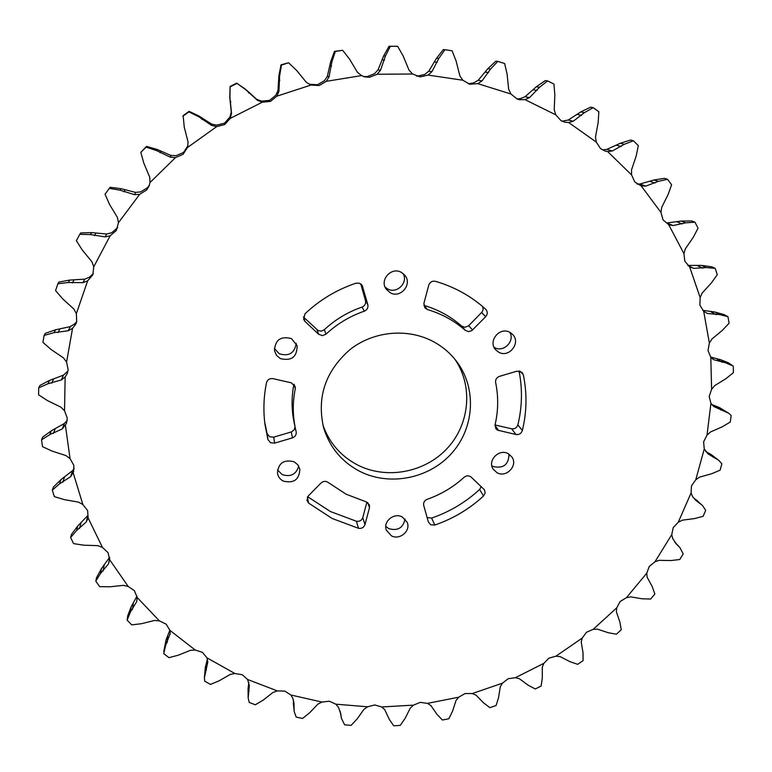 <?xml version="1.0" encoding="UTF-8"?>
<svg xmlns="http://www.w3.org/2000/svg" width="772" height="772" viewBox="0 0 772 772"><rect width="100%" height="100%" fill="white"/><g stroke="black" fill="none" stroke-linecap="round" stroke-linejoin="round"><path stroke-width="1.16" d="M454.911 359.289C473.381 386.145 469.733 424.378 447.104 448.503C424.59 472.753 386.251 479.817 357.262 464.831C340.568 455.953 329.104 442.626 322.87 424.832M359.405 471.142C389.262 486.563 428.885 478.843 451.581 453.415C474.413 428.113 476.98 388.49 456.763 361.643C450.587 353.46 442.925 346.86 433.796 341.851C408.127 327.849 373.851 330.879 350.121 349.475C325.456 371.023 316.626 397.107 323.622 427.727C329.557 447.104 341.485 461.579 359.405 471.142M403.177 273.597C408.465 282.899 396.518 294.402 387.409 288.805L385.112 287.126M390.063 292.636C400.35 298.947 412.808 284.279 404.808 275.247L401.498 272.458C391.587 266.33 379.168 279.937 386.222 289.162L390.063 292.636M509.848 332.356C515.185 341.34 503.296 352.968 494.398 347.487L494.09 347.313M498.577 352.109C509.066 358.546 521.505 342.469 512.386 334.208L510.051 332.462C499.822 326.131 487.364 341.465 495.817 349.938L498.577 352.109M509.009 454.168C508.709 464.754 503.354 468.845 492.941 466.452L491.832 465.767M497.014 472.696C506.403 478.264 518.446 465.265 511.739 456.783L508.246 453.724C499.05 448.233 487.035 460.71 493.25 469.27L497.014 472.696M405.059 519.016C403.158 527.942 397.725 531.146 388.779 528.637L385.768 526.33M391.336 535.778C399.742 540.545 411.1 530.827 407.143 522.229L402.308 516.979C394.087 512.28 382.806 521.554 386.328 530.123L391.336 535.778M298.706 466.105C296.207 474.413 290.706 477.25 282.214 474.606L277.486 469.907M283.256 481.081C293.814 483.619 299.343 479.644 299.845 469.164L297.886 464.869L294.18 461.81C283.932 459.205 278.354 462.988 277.457 473.178C278.084 476.71 280.014 479.344 283.256 481.081M360.775 283.903L365.484 300.646C366.034 303.666 364.895 305.808 362.049 307.073C347.854 311.985 335.27 319.54 324.298 329.74L321.326 331.14L318.112 330.561L303.396 316.974M318.585 334.208L322.503 335.646L325.996 334.17C337.132 323.825 349.909 316.163 364.316 311.174C367.202 309.881 368.36 307.71 367.81 304.65L362.213 285.466L359.491 283.227L355.94 283.189C336.708 289.703 319.733 299.903 305.017 313.789L303.608 319.251L305.008 321.461L318.585 334.208L317.002 329.769M423.925 303.251L424.832 307.796L427.437 309.553C441.729 313.799 454.351 320.737 465.313 330.377L468.536 331.632L471.798 330.648L485.665 316.703C487.711 314.194 487.75 311.734 485.781 309.311L485.598 309.147C471.219 296.178 454.515 286.914 435.495 281.326C432.214 280.747 429.965 282.041 428.759 285.186L423.925 303.251M482.674 306.58L483.185 309.244L482.239 311.84L468.372 326.016L464.773 327.289L461.588 326.045C450.78 316.53 438.332 309.688 424.243 305.5L423.799 305.345M495.084 424.764L495.846 428.711L497.467 430.12L515.966 434.511C519.131 434.887 521.254 433.555 522.335 430.535C526.832 411.987 527.16 393.402 523.329 374.787L522.162 372.519L517.018 371.158L499.436 376.36C496.57 377.498 495.306 379.544 495.634 382.516C498.519 396.596 498.336 410.675 495.084 424.764M481.217 486.553L479.634 489.458C465.632 502.331 449.632 511.865 431.625 518.08L427.119 517.529M428.354 521.911L430.728 524.786L434.8 525.047C453.058 518.745 469.299 509.076 483.504 496.029L485.115 493.076L484.526 489.892L471.2 477.144C468.903 475.369 466.558 475.407 464.146 477.26C453.309 487.113 440.966 494.466 427.128 499.33C424.349 500.574 423.22 502.62 423.722 505.457L428.354 521.911M366.024 501.8L346.126 494.215L328.283 482.539C325.803 480.859 323.391 481.004 321.055 482.982L308.317 495.913L306.947 500.372L308.607 503.112L332.163 518.485L358.488 528.299C361.672 528.772 363.834 527.537 364.973 524.593L369.498 507.677L369.421 504.927L366.024 501.8M366.903 502.128L362.782 517.587C361.663 520.482 359.53 521.708 356.384 521.245L330.426 511.537L307.661 496.724M296.207 343.328C294.634 353.122 289.008 356.616 279.319 353.798L274.301 348.433M280.342 358.594C291.604 361.267 297.191 356.925 297.095 345.576L291.488 338.618C280.69 335.83 275.025 339.912 274.514 350.835L276.54 355.361L280.342 358.594M295.029 426.791L294.344 429.589L291.748 431.799L273.684 437.164L269.698 436.798L267.122 433.632L264.69 422.12M267.942 439.548L270.557 442.761L274.61 443.128L292.453 437.849C295.28 436.749 296.516 434.752 296.168 431.857L295.396 428.489C292.636 415.404 292.588 402.173 295.242 388.818L295.203 386.647L291.266 382.806L273.018 378.656C269.669 378.251 267.498 379.612 266.485 382.748C263.628 396.876 263.146 410.955 265.057 424.996L267.942 439.548L267.122 433.632M230.21 118.415L262.277 102.203L270.48 101.393L276.868 96.182L310.981 85.055L319.183 85.518L326.276 81.34L361.537 75.588L364.635 76.853L369.527 77.296L377.122 74.266L412.586 73.996L420.161 76.901L428.055 75.077L462.804 80.23L469.772 84.235L477.772 83.646L510.919 94.001L517.115 98.999L519.324 99.675L524.999 99.636L555.763 114.845L561.041 120.693L564.602 122.159L568.626 122.516L596.274 142.087L600.539 148.629L605.123 151.08L607.641 151.553L631.583 174.926L634.758 181.989L641.214 185.927L660.986 212.454L663.023 219.866L668.706 224.691L683.963 253.679L684.841 261.254L689.628 266.842L700.146 297.587L699.886 305.162L703.707 311.357L709.371 343.135L708.001 350.556L710.79 357.214L711.61 389.32L709.198 396.441L710.925 403.399L706.998 435.176L703.601 441.845L704.257 448.957L695.765 479.759L691.49 485.858L691.075 492.98L678.27 522.219L673.213 527.652L671.756 534.629L654.974 561.775L649.252 566.436L646.791 573.152L626.41 597.692L620.128 601.513L616.731 607.834L593.166 629.354L586.459 632.268L582.194 638.077L555.908 656.19L548.902 658.159L543.845 663.341L515.349 677.719L508.179 678.704L502.437 683.172L472.252 693.555L465.043 693.536L458.713 697.203L427.408 703.379L420.296 702.356L413.493 705.135L381.638 706.959L374.777 704.952L367.626 706.795L335.83 704.18L329.345 701.208L321.972 702.057L290.841 694.993L284.868 691.104L277.418 690.921L247.59 679.485L242.254 674.738L234.871 673.512L206.973 657.831L202.389 652.311L195.239 650.043L190.443 650.313L178.303 655.187L168.962 657.667L163.741 653.633L165.652 645.411L170.178 633.561L169.879 630.338L166.173 624.162L159.389 620.862L154.535 620.466L141.517 623.689L131.713 624.886L127.119 620.099L130.42 612.061L136.673 601.687L137.165 597.47L134.444 590.725L128.191 586.44L123.366 585.369L109.721 586.807L99.636 586.643L95.805 581.171L100.456 573.538L108.476 563.946L109.672 559.768L108.022 552.617L102.444 547.416L97.754 545.659L83.752 545.186L73.591 543.613L70.619 537.563L76.573 530.528L86.242 522.007L88.143 517.973L87.612 510.543L82.855 504.521L78.416 502.099L64.346 499.648L54.339 496.628L52.322 490.123L59.483 483.89L70.648 476.691L73.581 471.895L73.871 465.381L70.059 458.645L65.967 455.577L52.139 451.118L42.508 446.67L41.524 439.847L49.775 434.607L62.223 428.981L66.479 423.365L67.27 418.106L64.53 410.8L60.882 407.133L47.623 400.687L38.6 394.849L38.697 387.872L47.883 383.8L61.355 379.949L65.147 376.968L67.183 373.658L68.168 369.788L66.585 362.078L63.478 357.89L51.116 349.523L42.923 342.372L44.12 335.415L54.05 332.664L68.264 330.763L72.549 328.332L75.868 323.941L76.708 321.615L76.351 313.673L73.88 309.032L62.715 298.889L55.565 290.562L57.871 283.778L68.312 282.494L82.942 282.658L87.641 280.863L92.843 274.784L93.74 266.803L91.974 261.824L82.305 250.08L76.399 240.729L79.767 234.321L90.478 234.572L105.166 236.888L110.164 235.788L116.311 230.51L118.463 222.703L117.441 217.492L109.528 204.387L105.031 194.226L110.106 187.297L109.392 188.358L120.114 190.192L134.492 194.669L139.684 194.322L146.622 189.999L149.015 186.139L149.98 182.559L149.749 177.242L143.795 163.075L140.822 152.325L146.545 146.381L146.091 147.153L156.542 150.579L170.255 157.16L175.495 157.585L183.051 154.352L187.538 147.471L188.107 142.173L184.286 127.264L183.118 115.626L189.101 111.342L188.937 111.872L198.858 116.823L211.557 125.382L216.71 126.598L224.7 124.543L230.21 118.415L231.552 113.272L229.95 97.976L230.095 86.474L229.766 97.349L231.272 112.152L229.921 117.132L224.498 123.163L216.633 125.18L211.557 124.089L198.983 116.012L189.101 111.342M149.45 184.952L147.616 187.615L140.784 191.871L135.592 192.402L121.021 188.657L110.106 187.297M187.914 145.734L183.495 152.509L176.045 155.693L170.844 155.413L157.083 149.43L146.545 146.381M276.868 96.182L278.953 91.308L279.589 75.994L281.49 65.07L281.008 64.858L278.914 75.588L277.988 90.498L275.855 95.236L269.573 100.37L261.496 101.161L256.68 99.299L245.641 89.32L236.676 83.144L245.978 89.87L257.337 100.235L262.277 102.203M326.276 81.34L329.036 76.872L331.883 61.914L335.337 51.463L334.479 51.348L330.686 61.644L327.367 76.274L324.51 80.626L317.524 84.737L309.447 84.283M377.122 74.266L380.48 70.3L385.421 56.047L390.304 46.32L389.069 46.243L383.694 55.835L378.077 69.798L374.574 73.668L367.096 76.65L363.467 76.476M428.055 75.077L431.915 71.69L438.776 58.479L444.933 49.697L443.331 49.591L436.537 58.247L428.798 71.178L424.745 74.459L416.812 76.245M477.772 83.646L482.008 80.925L490.567 69.026L497.815 61.374L495.856 61.191L487.836 68.698L478.196 80.278L473.709 82.903L468.295 83.81M524.999 99.636L529.515 97.619L539.503 87.294L547.609 80.915L545.331 80.597L536.308 86.782L525.057 96.741L520.251 98.662L517.037 98.97M568.626 122.516L573.278 121.223L584.404 112.644L593.147 107.655L590.58 107.163L580.805 111.901L568.25 120.027L562.016 121.214M607.641 151.553L612.312 151.003L624.258 144.316L633.397 140.765L630.589 140.06L620.312 143.264L606.792 149.401L602.951 149.884M641.214 185.927L645.797 186.1L658.246 181.372L667.548 179.287L664.528 178.332L654.009 179.982L639.863 184.035L637.093 184.064M668.706 224.691L673.087 225.559L685.719 222.809L694.945 222.182L691.78 220.956L681.261 221.043L666.834 222.973L673.087 225.559M689.628 266.842L693.719 268.357L706.226 267.575L715.162 268.357L711.9 266.842L701.623 265.404L688.421 265.423M703.707 311.357L707.403 313.461L719.514 314.571L727.957 316.684L729.096 323.227L722.293 330.416L711.948 338.995L709.371 343.135M710.79 357.214L714.042 359.829L725.477 362.743L733.255 366.082L733.4 372.683L725.844 378.734L714.679 385.624L711.61 389.32M710.925 403.399L713.646 406.458L728.739 413.271L731.142 415.481L730.322 421.995L722.187 426.848L710.481 431.982L706.998 435.176M704.257 448.957L708.059 453.907L718.848 460.382L721.849 463.866L720.093 470.187L711.581 473.776L699.586 477.115L695.765 479.759M691.075 492.98L692.629 496.686L695.553 500.111L702.423 505.428L705.724 510.321L703.08 516.314L694.375 518.61L682.342 520.164L678.27 522.219M671.756 534.629L672.692 538.538L676.397 544.077L679.92 547.599L683.21 553.968L679.756 559.526L671.022 560.54L659.211 560.327L654.974 561.775M646.791 573.152L647.09 577.167L652.234 586.595L654.849 594.025L650.661 599.043L642.082 598.792L630.724 596.872L626.41 597.692M616.731 607.834L616.394 611.878L619.887 622.01L621.248 629.788L616.413 634.188L608.162 632.702L597.47 629.151L593.166 629.354M582.194 638.077L581.229 642.063L583.005 652.678L583.092 660.629L577.707 664.335L569.939 661.672L560.125 656.605L555.908 656.19M543.845 663.341L542.272 667.191L542.301 678.057L541.114 686.028L535.276 688.971L528.144 685.208L519.392 678.733L515.349 677.719M502.437 683.172L500.275 686.8L498.538 697.695L496.087 705.521L489.911 707.654L483.542 702.867L476.034 695.138L472.252 693.555M458.713 697.203L456.001 700.542L452.527 711.234L448.841 718.751L442.424 720.015L436.962 714.312L430.863 705.502L427.408 703.379M413.493 705.135L410.279 708.117L405.097 718.385L400.234 725.419L393.701 725.805L389.262 719.301L384.697 709.584L381.638 706.959M367.626 706.795L363.959 709.333L357.137 718.944L351.154 725.362L344.63 724.84L341.427 718.288L340.732 713.714L338.425 707.248L335.83 704.18M321.972 702.057L317.91 704.103L309.543 712.846L302.537 718.471L296.149 717.043L294.151 711.359L293.968 703.041L292.906 698.448L290.841 694.993M277.418 690.921L273.037 692.426L263.252 700.079L255.329 704.788L249.202 702.452L248.159 697.83L249.346 685.7L247.59 679.485M234.871 673.512L230.249 674.419L219.19 680.779L210.486 684.426L204.744 681.222L204.387 677.845L207.822 661.922L206.973 657.831M67.994 370.985L63.449 375.153L49.466 380.432L39.864 385.498L38.697 387.872M76.698 321.644L74.662 323.893L70.271 326.624L55.584 329.779L45.258 333.379L44.12 335.415M93.335 273.491L89.533 277.119L84.756 279.175L69.721 280.072L58.923 282.079L57.871 283.778M117.701 227.634L111.728 232.719L106.671 234.032L91.675 232.604L80.674 232.951L79.767 234.321M293.881 384.263C291.401 397.213 291.498 410.038 294.171 422.728L295.396 428.489M519.035 370.965C522.596 388.982 522.21 406.95 517.877 424.861C516.806 427.842 514.712 429.145 511.595 428.769L495.035 424.996M169.859 630.261L166.067 639.824L163.77 651.51M207.427 659.085L205.333 667.211L204.387 677.845M195.239 650.043L169.879 630.338M187.538 147.471L216.71 126.598M149.98 182.559L175.495 157.585M118.463 222.703L139.684 194.322M93.74 266.803L110.164 235.788M76.351 313.673L87.641 280.863M66.585 362.078L72.549 328.332M64.53 410.8L65.147 376.968M70.059 458.645L65.427 425.546M82.855 504.521L73.215 472.908M102.444 547.416L88.143 517.973M128.191 586.44L109.672 559.768M159.389 620.862L137.165 597.47M136.991 596.138L131.163 606.744L127.747 615.728L127.187 619.569M109.624 557.336L101.489 568.52L96.558 577.63L95.805 581.171M86.242 522.007L87.95 515.407L77.847 525.867L71.545 534.272L70.619 537.563M74.16 468.585L72.578 470.659L60.93 479.634L53.374 487.122L52.322 490.123M67.212 420.344L64.279 423.548L51.328 430.786L42.653 437.155L41.524 439.847M105.031 194.226L109.392 188.358M140.822 152.325L146.091 147.153M182.916 116.186L188.937 111.872M230.095 86.474L236.676 83.144M230.23 86.84L236.85 83.482M281.008 64.858L288.545 62.773L296.651 70.445L306.387 82.372L310.981 85.055M281.49 65.07L288.545 62.773M334.479 51.348L342.623 50.286L349.513 59.058L357.388 72.25L361.537 75.588M335.337 51.463L342.623 50.286M389.069 46.243L397.628 46.281L403.138 55.931L408.996 70.088L412.586 73.996M390.304 46.32L397.628 46.281M444.933 49.697L452.102 50.778L456.127 61.084L459.842 75.849L462.804 80.23M497.815 61.374L504.647 63.536L507.117 74.237L508.661 89.263L510.919 94.001M547.609 80.915L553.949 84.071L554.836 94.917L554.228 109.856L555.763 114.845M593.147 107.655L598.831 111.708L598.175 122.459L595.492 136.972L596.274 142.087M633.397 140.765L638.319 145.599L636.176 156.012L631.554 169.801L631.583 174.926M667.548 179.287L671.592 184.769L668.069 194.631L661.681 207.427L660.986 212.454M694.945 222.182L698.052 228.165L693.285 237.293L685.333 248.854L683.963 253.679M715.162 268.357L717.294 274.687L711.427 282.909L702.153 293.061L700.146 297.587M727.62 316.501L724.252 314.658L714.824 311.994L702.674 310.344M731.75 364.992L728.15 362.705L720.768 359.742L710.655 357.05M728.739 413.271L719.523 407.616L711.572 404.393M718.848 460.382L711.292 454.631L705.627 451.466M702.414 505.428L693.372 497.631L698.284 502.35M679.92 547.599L674.68 541.944M340.105 711.224L341.427 718.288M293.302 699.693L294.151 711.359M248.854 682.255L248.063 688.47L248.159 697.83M465.313 330.377L461.588 326.045M307.381 497.207L308.607 503.112M231.272 112.152L231.552 113.272M277.988 90.498L278.953 91.308M327.367 76.274L329.036 76.872M378.077 69.798L380.48 70.3M428.798 71.178L431.915 71.69M478.196 80.278L482.008 80.925M525.057 96.741L529.515 97.619M568.25 120.027L573.278 121.223M606.792 149.401L612.312 151.003M639.863 184.035L645.797 186.1M687.891 265.529L693.719 268.357M703.774 311.415L707.403 313.461M712.276 358.69L714.042 359.829M248.594 684.716L248.97 691.384M248.063 688.47L248.391 694.414M293.312 703.321L294.055 709.352M293.321 699.789L294.132 706.341M340.162 711.601L341.32 717.671M340.51 712.681L340.906 714.737M675.23 542.494L679.389 547.049M675.568 543.112L677.266 544.974M696.383 499.88L700.764 504.077M711.292 454.631L715.837 458.452M707.953 452.836L713.048 457.12M719.523 407.616L724.184 411.032M715.914 406.304L721.135 410.135M720.768 359.742L725.477 362.743M716.956 358.951L722.225 362.329M714.824 311.994L719.514 314.571M710.887 311.753L716.136 314.667M701.623 265.404L706.226 267.575M697.647 265.742L702.8 268.193M681.261 221.043L685.719 222.809M677.324 221.969L682.313 223.967M654.009 179.982L658.246 181.372M650.217 181.478L654.955 183.06M620.312 143.264L624.258 144.316M616.751 145.319L621.161 146.526M580.805 111.901L584.404 112.644M577.562 114.478L581.586 115.346M536.308 86.782L539.503 87.294M533.481 89.832L537.051 90.44M487.836 68.698L490.567 69.026M485.501 72.143L488.551 72.558M436.537 58.247L438.776 58.479M434.761 62.021L437.27 62.32M383.694 55.835L385.421 56.047M382.545 59.83L384.466 60.11M330.686 61.644L331.883 61.914M330.184 65.765L331.526 66.112M278.914 75.588L279.589 75.994M279.088 79.719L279.85 80.23M245.641 89.32L245.978 89.87M248.391 92.389L248.806 93.036M256.68 99.299L257.337 100.235M229.766 97.349L229.95 97.976M230.606 101.383L230.818 102.136M198.983 116.012L198.858 116.823M202.216 118.589L202.11 119.535M211.557 124.089L211.557 125.382M157.083 149.43L156.542 150.579M160.701 151.466L160.122 152.779M170.844 155.413L170.255 157.16M121.021 188.657L120.114 190.192M124.919 190.095L123.945 191.842M135.592 192.402L134.492 194.669M91.675 232.604L90.478 234.572M95.757 233.414L94.464 235.634M106.671 234.032L105.166 236.888M69.721 280.072L68.312 282.494M73.88 280.236L72.346 282.967M84.756 279.175L82.942 282.658M55.584 329.779L54.05 332.664M59.714 329.306L58.025 332.568M70.271 326.624L68.264 330.763M49.466 380.432L47.883 383.8M53.461 379.361L51.724 383.144M63.449 375.153L61.355 379.949M51.328 430.786L49.775 434.607M55.092 429.135L53.384 433.43M64.279 423.548L62.223 428.981M60.93 479.634L59.483 483.89M64.385 477.472L62.793 482.249M72.578 470.659L70.648 476.691M77.847 525.867L76.573 530.528M80.915 523.252L79.516 528.482M101.489 568.52L100.456 573.538M104.124 565.529L102.985 571.155M109.672 557.818L108.476 563.946M131.163 606.744L130.42 612.061M133.305 603.434L132.485 609.407M137.194 597.76L136.673 601.687M166.067 639.824L165.652 645.411M167.698 636.292L167.234 642.555M170.197 632.596L170.062 634.497M205.333 667.211L205.275 673.001M206.423 663.524L206.365 670.019M273.684 437.164L274.61 443.128M292.453 437.849L291.276 431.963M295.242 388.818L294.267 384.697M358.488 528.299L356.384 521.245M362.782 517.587L364.973 524.593M369.498 507.677L367.839 502.707M483.504 496.029L479.634 489.458M431.625 518.08L434.8 525.047M523.329 374.787L520 371.158M517.877 424.861L522.335 430.535M494.968 425.449L498.693 430.573M515.966 434.511L511.595 428.769M424.243 305.5L427.437 309.553M468.729 325.678L472.551 330.001M485.665 316.703L481.651 312.563M303.618 317.195L305.008 321.461M324.298 329.74L325.996 334.17M364.316 311.174L362.049 307.073M365.484 300.646L367.81 304.65M362.772 286.75L361.344 284.376"/></g></svg>

